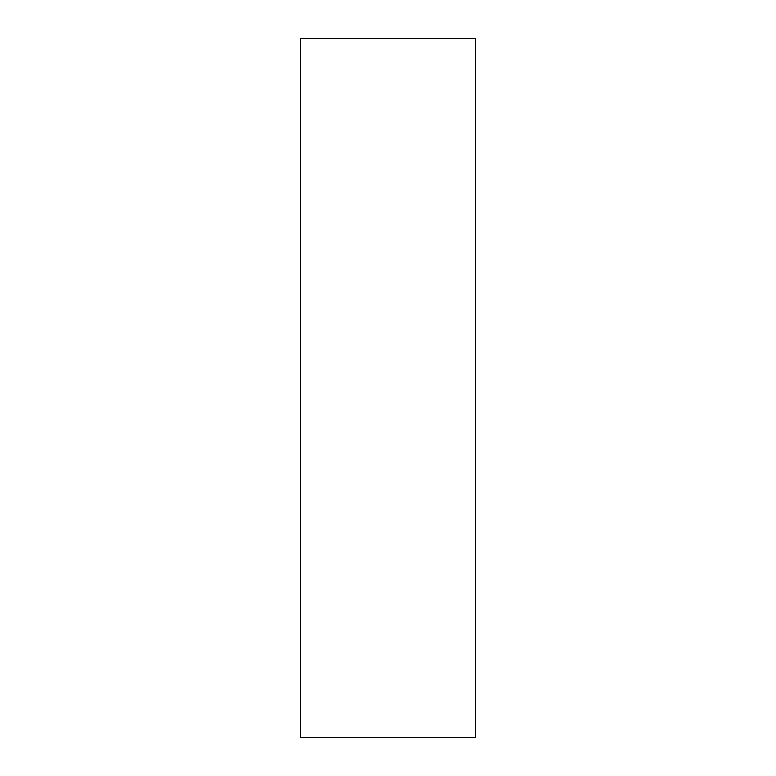 <?xml version="1.0" encoding="UTF-8"?>
<svg xmlns="http://www.w3.org/2000/svg" width="776" height="776" viewBox="0 0 776 776"><rect width="100%" height="100%" fill="white"/><g stroke="black" fill="none" stroke-linecap="round" stroke-linejoin="round"><path stroke-width="1.16" d="M475.3 388L475.3 737.2L300.7 737.2L300.7 38.8L475.3 38.8L475.3 388"/></g></svg>
